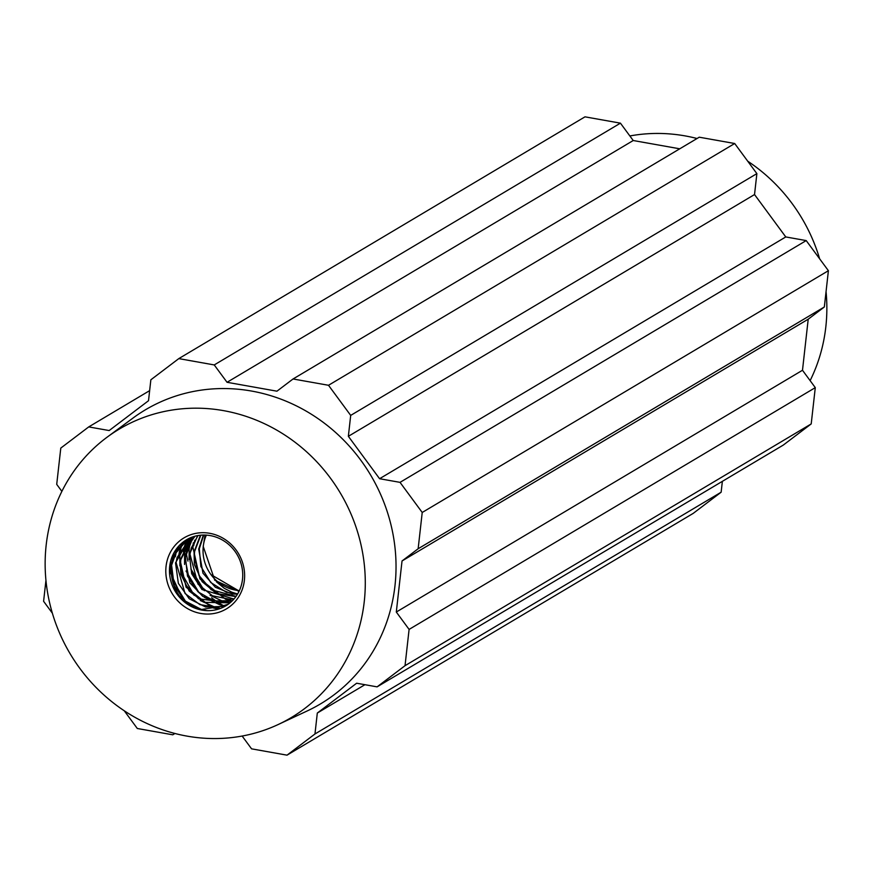 <?xml version="1.0" encoding="UTF-8"?>
<svg xmlns="http://www.w3.org/2000/svg" width="872" height="872" viewBox="0 0 872 872"><rect width="100%" height="100%" fill="white"/><g stroke="black" fill="none" stroke-linecap="round" stroke-linejoin="round"><path stroke-width="1.31" d="M170.476 561.906L170.749 572.642M172.253 579.575L185.42 601.2M190.488 605.56L192.974 607.293M169.462 570.615L183.774 601.44M179.828 554.112L179.861 565.83M181.038 571.999L194.129 595.369M200.266 600.514L215.809 607.577M216.616 607.762L220.115 608.427M177.299 547.78L176.667 549.916M176.427 550.832L175.327 556.783M179.512 551.05L178.902 554.723L186.085 587.183L211.863 607.544M212.997 607.893L218.142 609.048M175.97 549.567L175.185 552.358M174.825 553.894L174.193 557.491M185.736 545.425L184.559 551.366L184.591 564.446M186.019 571.007L199.176 592.884M204.342 597.342L219.755 604.754M220.725 604.983L224.802 605.713M225.161 605.768L225.815 605.833M183.109 542.079L182.793 542.842M182.717 543.027L181.202 547.452M180.94 548.39L179.839 554.058M181.856 543.093L181.485 544.073M181.387 544.324L179.752 549.916M190.292 542.569L189.191 548.553L189.06 559.421M190.892 568.969L204.386 590.715M210.021 595.249L224.398 602.029M225.499 602.312L229.282 603.053M187.905 538.994L187.535 539.921M187.371 540.335L186.085 544.128M186.695 539.67L185.987 541.414M185.801 541.915L184.177 547.442M183.85 549.077L183.425 551.922M193.377 542.733L192.745 546.493L199.96 578.953L225.739 599.315M194.761 540.16L193.671 545.807M226.393 605.484L201.454 609.495L185.224 601.037L174.193 585.766L171.599 565.263L177.256 549.491L188.254 538.809M207.329 610.64A38.433 35.981 -120.8 0 0 225.75 605.877A38.433 35.981 -120.8 0 0 232.868 600.219A38.433 35.981 -120.8 0 0 242.492 579.324A38.433 35.981 -120.8 0 0 208.473 535.321A38.433 35.981 -120.8 0 0 169.462 570.059A38.433 35.981 -120.8 0 0 207.329 610.64C182.848 606.618 170.727 591.598 170.977 565.579L173.528 555.78L188.014 538.94M228.279 604.209L217.466 607.435L199.873 604.612L185.038 593.505L176.111 562.582M189.671 538.122L175.523 562.865L178.357 583.368L189.235 598.759L205.563 606.988L223.134 606.476L227.657 604.656M176.122 562.484L177.049 557.633L190.227 537.871M230.164 602.737L198.587 598.824L185.878 585.047L180.439 566.909L180.755 559.802M192.134 537.119L189.976 539.179L180.232 560.151L180.798 574.103L189.202 591.063L203.928 602.334L230.034 602.846M180.755 559.78L192.472 536.989M232.421 600.666L213.923 600.917L197.988 591.816L187.491 576.12L185.442 557.034L191.916 540.051L195.132 536.171M194.925 536.226L187.971 546.21L184.842 557.339L189.845 582.747L202.729 596.339L219.788 602.378L232.148 600.95M234.208 598.726L229.935 599.315L212.408 595.772L197.966 584.098L189.987 554.243L191.306 547.976L197.999 535.55M197.661 535.615L189.366 554.614L191.666 573.732L201.988 589.537L233.958 599.02M236.061 596.35L211.231 589.755L199.001 575.498L194.238 557.175L194.587 551.551L200.843 535.179M200.397 535.223L194.075 551.911L194.336 564.391L202.13 581.657L216.452 593.505L235.876 596.612M205.062 535.059L203.209 546.363L214.774 580.262L239.026 591.369M203.34 535.048L198.696 549.109L202.969 573.198L215.373 587.281L232.235 593.996L237.478 594.192M206.381 535.125A38.433 35.981 -120.8 0 0 203.274 546.373A38.433 35.981 -120.8 0 0 210.98 574.615A38.433 35.981 -120.8 0 0 239.386 590.584M237.718 593.799L226.404 592.273L210.773 582.54L200.854 566.462L199.296 548.793L203.743 535.037M239.168 591.053L210.98 574.615M826.057 291.63A167.936 157.2 59.2 0 1 825.817 326.956A167.936 157.2 59.2 0 1 810.121 380.628M629.857 135.956A167.936 157.2 59.2 0 1 697.055 138.506M747.718 161.189A167.936 157.2 59.2 0 1 819.636 258.81M149.635 390.645L88.726 426.909L109.174 430.55L148.513 400.717L150.856 379.8L178.804 358.61L214.24 364.932L227.047 382.296L276.947 391.19L293.057 378.971L699.246 137.198L734.693 143.509L756.874 173.626L350.697 415.399L348.353 436.316L379.582 478.717L400.03 482.358L806.208 240.585L785.77 236.944L379.582 478.717M61.879 491.372L56.713 484.363L60.789 448.088L88.726 426.909M174.596 733.407L172.754 734.802L174.945 733.494M364.932 684.705L317.31 713.045L314.966 733.973L721.144 492.2L722.365 481.355M802.491 370.262L396.302 612.035L409.099 629.41L815.287 387.637L802.491 370.262L808.213 319.196L402.036 560.969L396.302 612.035M52.364 613.19L43.6 601.298L45.944 580.371M172.754 734.802L137.307 728.491L124.282 710.811M314.966 733.973L287.019 755.163L251.572 748.841L242.144 736.044M409.099 629.41L405.033 665.685L377.096 686.864L356.648 683.223L317.31 713.045M400.03 482.358L422.222 512.474L418.146 548.75L402.036 560.969M293.057 378.971L328.504 385.282L350.697 415.399M278.19 724.523L307.271 710.92A171.13 160.186 -120.8 0 0 394.972 585.755A171.13 160.186 -120.8 0 0 312.95 415.246A171.13 160.186 -120.8 0 0 132.969 418.08L107.147 437.155A167.936 157.2 59.2 0 1 283.76 434.376A167.936 157.2 59.2 0 1 364.245 601.702A167.936 157.2 59.2 0 1 278.19 724.523A167.936 157.2 59.2 0 1 70.141 653.771A167.936 157.2 59.2 0 1 107.147 437.155M287.019 755.163L693.196 513.39L721.144 492.2M405.033 665.685L811.211 423.912L783.274 445.091L377.096 686.864M808.213 319.196L824.334 306.977L418.146 548.75M422.222 512.474L828.4 270.702L824.334 306.977M785.77 236.944L754.531 194.554L348.353 436.316M754.531 194.554L756.874 173.626M328.504 385.282L734.693 143.509M227.047 382.296L633.225 140.523L620.428 123.159L214.24 364.932M178.804 358.61L584.981 116.837L620.428 123.159M633.225 140.523L679.735 148.807M806.208 240.585L828.4 270.702M815.287 387.637L811.211 423.912M244.378 580.349A41.355 38.706 -120.8 0 0 189.529 535.179A41.355 38.706 -120.8 0 0 181.747 604.59A41.355 38.706 -120.8 0 0 244.378 580.349M191.862 537.566L190.543 541.61M216.496 581.886L224.366 588.36L231.767 592.153L236.977 593.81M226.894 599.663L232.007 600.786M191.219 537.468L190.892 538.264M190.706 538.743L188.995 544.161M188.625 545.785L188.025 549.24M185.649 540.302A67.177 62.882 -120.8 0 0 185.594 541.817M185.638 545.785A67.177 62.882 -120.8 0 0 186.074 551.278M186.259 552.663A67.177 62.882 -120.8 0 0 187.981 561.121M191.905 572.065A67.177 62.882 -120.8 0 0 203.002 589.363M211.634 597.778A67.177 62.882 -120.8 0 0 216.681 601.538M217.564 602.127A67.177 62.882 -120.8 0 0 221.695 604.634M222.077 604.841A67.177 62.882 -120.8 0 0 223.276 605.495"/></g></svg>
